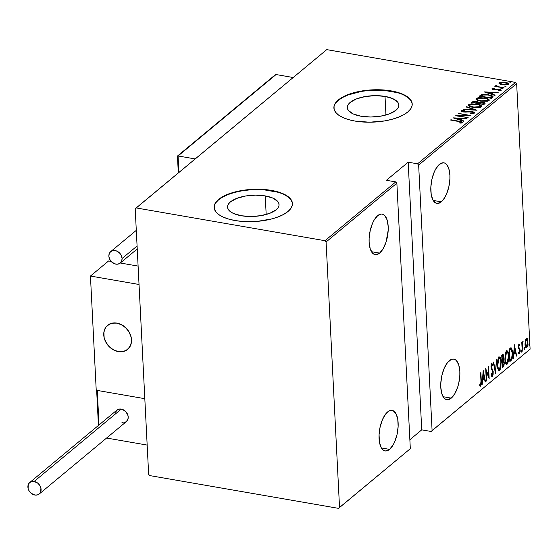 <?xml version="1.0" encoding="UTF-8"?>
<svg xmlns="http://www.w3.org/2000/svg" width="558" height="558" viewBox="0 0 558 558"><rect width="100%" height="100%" fill="white"/><g stroke="black" fill="none" stroke-linecap="round" stroke-linejoin="round"><path stroke-width="0.84" d="M385.02 96.408L385.962 114.99L385.02 96.408L392.846 98.682L397.666 102.121L398.698 104.116L398.747 106.194L397.805 108.28L395.915 110.296L389.603 113.79L380.779 116.148L370.784 117.013L361.131 116.252A25.801 10.616 177.1 0 1 347.313 107.638A25.801 10.616 177.1 0 1 385.02 96.408A25.801 10.616 177.1 0 1 398.837 105.023A25.801 10.616 177.1 0 1 361.131 116.252L353.305 113.978L348.485 110.54L347.453 108.545L347.404 106.466L348.345 104.374L350.236 102.365L356.548 98.871L365.371 96.513L375.367 95.648L385.02 96.408M265.238 195.914L266.18 214.495L265.238 195.914L273.064 198.181L277.884 201.619L278.916 203.614L278.965 205.7L278.024 207.785L276.133 209.794L269.821 213.289L260.998 215.653L251.002 216.511L241.349 215.751A25.801 10.616 177.1 0 1 227.531 207.137A25.801 10.616 177.1 0 1 265.238 195.914A25.801 10.616 177.1 0 1 279.056 204.528A25.801 10.616 177.1 0 1 241.349 215.751L233.523 213.477L230.677 211.88L228.703 210.045L227.671 208.05L227.622 205.965L228.564 203.879L230.454 201.87L236.766 198.376L245.59 196.011L255.585 195.147L265.238 195.914M292.441 203.677A39.206 16.133 -2.9 0 0 271.439 190.759L271.425 190.397A39.206 16.133 177.1 0 1 292.434 203.489A39.206 16.133 177.1 0 1 235.127 220.549L242.249 221.435L257.468 221.359L272.053 218.862L278.393 216.811L283.778 214.328L287.984 211.503L290.858 208.441L292.287 205.274L292.218 202.108L290.648 199.073L287.649 196.283L283.325 193.849L277.849 191.861L271.425 190.397L256.764 189.239L241.565 190.557L234.499 192.091L228.159 194.142L222.775 196.625L218.569 199.45L215.695 202.505L214.265 205.679L214.335 208.838L215.904 211.873L218.903 214.663L223.228 217.097L228.703 219.085L235.127 220.549A39.206 16.133 177.1 0 1 214.119 207.457A39.206 16.133 177.1 0 1 271.425 190.397L271.439 190.759A39.206 16.133 -2.9 0 0 214.132 207.646M412.223 104.179A39.206 16.133 -2.9 0 0 391.221 91.254L391.207 90.898A39.206 16.133 177.1 0 1 412.216 103.99A39.206 16.133 177.1 0 1 354.909 121.051L369.57 122.209L384.769 120.891L391.835 119.356L398.175 117.306L403.56 114.822L407.765 111.998L410.639 108.943L412.069 105.769L411.999 102.609L410.43 99.575L407.431 96.785L403.106 94.351L397.631 92.363L391.207 90.898L384.085 90.012L368.866 90.089L354.281 92.586L347.941 94.637L342.556 97.12L338.35 99.945L335.477 103.007L334.047 106.173L334.116 109.34L335.686 112.374L338.685 115.164L343.01 117.599L348.485 119.586L354.909 121.051A39.206 16.133 177.1 0 1 333.9 107.959A39.206 16.133 177.1 0 1 391.207 90.898L391.221 91.254A39.206 16.133 -2.9 0 0 333.914 108.14M451.255 398.126L443.101 396.71L451.255 398.126A20.583 9.04 -80.2 0 1 446.784 399.668A20.583 9.04 -80.2 0 1 440.82 382.662A20.583 9.04 -80.2 0 1 449.357 360.649A20.583 9.04 -80.2 0 1 453.828 359.108A20.583 9.04 -80.2 0 1 459.792 376.113A20.583 9.04 -80.2 0 1 451.255 398.126L454.833 393.669L457.713 387.036L458.76 383.213L459.834 375.276L459.834 371.475L458.746 364.904L456.374 360.545L454.812 359.408L453.075 359.045L451.234 359.464L447.516 362.554L444.224 368.203L441.859 375.562L440.778 383.492L440.778 387.301L441.866 393.871L444.238 398.231L445.8 399.361L447.537 399.723L451.255 398.126M389.554 449.378L381.393 447.962L389.554 449.378A20.583 9.04 -80.2 0 1 385.083 450.927A20.583 9.04 -80.2 0 1 379.119 433.922A20.583 9.04 -80.2 0 1 387.65 411.909A20.583 9.04 -80.2 0 1 392.121 410.367A20.583 9.04 -80.2 0 1 398.084 427.372A20.583 9.04 -80.2 0 1 389.554 449.378L393.125 444.928L394.687 441.824L397.052 434.473L398.133 426.535L397.763 419.225L395.999 413.652L393.104 410.667L391.367 410.304L389.526 410.723L385.808 413.813L382.516 419.463L380.151 426.814L379.07 434.752L379.44 442.062L381.205 447.635L382.537 449.49L384.099 450.62L385.829 450.983L389.554 449.378M379.607 253.102L371.447 251.686L379.607 253.102A20.583 9.04 -80.2 0 1 375.136 254.643A20.583 9.04 -80.2 0 1 369.173 237.638A20.583 9.04 -80.2 0 1 377.71 215.625A20.583 9.04 -80.2 0 1 382.181 214.084A20.583 9.04 -80.2 0 1 388.145 231.089A20.583 9.04 -80.2 0 1 379.607 253.102L383.179 248.645L386.066 242.012L388.187 230.252L388.187 226.45L387.099 219.88L384.727 215.521L383.165 214.384L381.428 214.021L377.71 215.625L374.132 220.082L372.577 223.179L370.205 230.538L369.131 238.468L369.131 242.277L370.219 248.847L372.591 253.206L374.153 254.336L375.89 254.699L379.607 253.102M441.315 201.843L433.154 200.427L441.315 201.843A20.583 9.04 -80.2 0 1 436.844 203.384A20.583 9.04 -80.2 0 1 430.881 186.379A20.583 9.04 -80.2 0 1 439.411 164.366A20.583 9.04 -80.2 0 1 443.882 162.824A20.583 9.04 -80.2 0 1 449.846 179.829A20.583 9.04 -80.2 0 1 441.315 201.843L443.157 199.938L446.449 194.282L448.813 186.93L449.894 178.999L449.894 175.191L448.806 168.621L446.428 164.261L444.865 163.131L443.136 162.762L439.411 164.366L435.84 168.823L434.277 171.92L431.913 179.278L430.832 187.209L431.201 194.519L432.966 200.092L435.861 203.077L437.598 203.44L441.315 201.843M530.1 349.175L432.094 430.588L418.646 165.07L516.652 83.658L530.1 349.175L516.652 83.658L515.557 82.41L417.551 163.822L408.177 162.19L386.401 180.283L395.775 181.908L324.993 240.707L136.187 207.932L326.751 49.634L515.557 82.41L326.751 49.634L135.203 208.825L148.651 474.342L149.746 475.59L338.553 508.366L410.318 448.681L339.536 507.473L326.088 241.956L396.871 183.164L410.318 448.681L396.871 183.164L395.775 181.908L386.401 180.283L408.177 162.19L417.551 163.822L418.646 165.07L432.094 430.588L431.111 431.48L530.1 349.175L431.111 431.48L421.736 429.848L431.111 431.48L530.1 349.175M528.858 344.823L529.082 345.604L529.389 345.346L529.221 343.477L528.858 344.823L529.242 345.597L529.137 343.512L528.858 344.823M523.976 348.883L524.192 349.657L524.499 349.406L524.332 347.536L523.969 348.715L524.353 349.657L524.625 348.345L524.248 347.571L523.976 348.883M520.963 351.387L521.179 352.161L521.486 351.903L521.318 350.04L520.956 351.219L521.339 352.161L521.611 350.843L521.235 350.075L520.963 351.387M514.35 344.781L513.353 358.627L514.023 353.898L515.613 352.579L516.338 356.15L516.687 355.851L514.35 344.781L513.353 358.627L514.023 353.898L515.613 352.579L516.338 356.15L516.687 355.851L514.35 344.781M504.892 359.199L505.269 362.086L506.197 364.095L507.445 363.816L508.387 361.41L508.603 353.884L507.878 351.463L507.02 350.745L506.106 351.428L505.29 353.674L504.892 359.199C504.955 362.554 505.722 364.179 507.187 364.081L508.798 355.892C508.743 352.489 507.975 350.849 506.49 350.975L504.892 359.199M497.401 365.427L497.778 368.308L498.706 370.317L499.954 370.038L500.896 367.638L501.112 360.112L500.387 357.685L499.529 356.967L498.615 357.657L497.799 359.896L497.401 365.427C497.464 368.775 498.224 370.407 499.696 370.31L501.307 362.121C501.251 358.717 500.484 357.078 498.998 357.204L497.401 365.427M490.998 363.146L492.777 364.569L491.696 363.265L490.942 366.927L492.916 372.395L492.295 375.122L491.368 373.72L491.082 374.62L492.351 376.406L493.112 374.446L493.202 371.593L491.472 367.729L491.263 366.062L491.717 364.583L492.512 365.595L492.777 364.569L491.696 363.265L490.942 365.964L491.186 368.468L492.895 372.088L492.379 375.032L491.828 374.962L491.368 373.72L491.082 374.62L491.996 376.517L493.244 372.144L491.27 366.606L491.912 364.514L491.152 364.395M483.158 370.693L482.161 384.539L482.837 379.803L484.421 378.484L485.146 382.056L485.502 381.763L483.242 370.624L482.161 384.539L482.837 379.803L484.421 378.484L485.146 382.056L485.502 381.763L483.158 370.693M480.975 381.17L480.815 384.49L480.41 384.88L479.81 384.322L479.664 385.445L480.571 386.185L481.303 384.371L480.877 372.584L480.975 381.17L480.605 384.825L479.81 384.322L479.664 385.445L480.647 386.129L481.303 381.023L480.877 372.584L480.55 372.856L480.975 381.17M486.639 380.814L486.144 370.993L489.164 378.722L488.529 366.229L488.703 376.343L485.683 368.594L486.318 381.086L486.144 370.993L489.164 378.722L488.529 366.229L488.703 376.343L485.683 368.594L486.639 380.814M495.518 373.441L496.592 359.533L495.434 371L493.614 362.009L493.258 362.302L495.518 373.441L496.592 359.533L495.434 371L493.614 362.009L493.258 362.302L495.518 373.441M502.36 367.757L503.909 366.104L504.376 362.386L503.469 359.812L503.407 354.895L502.716 354.49L501.726 355.272L502.36 367.757L503.365 366.92L504.376 362.386L503.469 359.812L503.755 356.806C503.721 354.965 503.281 354.253 502.437 354.679L501.726 355.272L502.36 367.757M511.198 347.871L509.217 349.043L509.852 361.535L511.519 360.029L512.223 358.417L512.669 354.421L512.397 350.508L511.198 347.871L509.217 349.043L509.852 361.535L511.016 360.566L509.817 360.866L511.016 360.566C512.418 358.599 512.955 356.039 512.635 352.879L511.121 347.85M518.368 344.084L519.868 344.886L519.066 344.202L518.528 345.583L518.584 348.213L519.833 350.968L519.512 352.468L518.773 352.119L518.591 353.151L519.191 353.835L519.665 353.472L520.161 350.836L519.944 349.099L518.828 347.292L518.933 345.625L519.289 345.297L519.679 345.862L519.868 344.886L519.066 344.202L518.459 347.202L519.826 350.717L519.393 352.607L518.515 352.551M522.225 351.254L522.344 344.07L522.999 341.036L522.162 343.198L522.093 341.852L521.765 342.124L522.225 351.254L522.309 344.725L523.16 341.126L522.162 343.198L522.093 341.852L521.765 342.124L522.225 351.254M525.238 340.652L525.064 344.956L525.985 347.746L526.619 347.76L527.247 346.93L527.945 343.344L527.61 339.473L527.17 338.441L526.41 338.127L525.308 340.282L525.008 344.209C525.064 346.664 525.636 347.829 526.717 347.69L527.945 341.775L527.394 338.852L526.236 338.246L525.238 340.652M499.117 83.561L499.18 82.751L499.57 83.902L503.086 84.886L507.864 84.642L508.624 83.84L507.808 83.1L502.646 82.096L500.261 82.298L498.95 83.058L499.57 83.902L502.333 84.774L508.373 84.349L508.631 83.895M495.762 85.59L496.508 86.79L494.855 86.504L504.062 87.773L497.834 86.595L496.39 85.381L495.657 85.841L496.487 86.462L494.855 86.504L504.062 87.773L498.099 86.671L496.39 85.381L495.65 85.799M492.01 88.715L493.607 89.719L499.089 89.531L500.038 90.759L500.01 90.201L498.503 90.508L499.103 90.835L501.112 90.382L499.368 89.252L494.813 89.845L493.907 89.768L493.091 88.91L494.541 88.638L494.011 88.317L494.025 88.68L494.011 88.317L492.01 88.715L492.302 89.343L493.963 89.775L499.536 89.636L500.094 90.089L498.503 90.508L499.103 90.835L501.203 90.284L500.805 89.671L499.012 89.196L493.704 89.406L493.028 89.001L494.541 88.638L494.011 88.317L491.877 88.938M492.526 97.357L492.986 96.457L492.003 95.697L486.018 94.407L481.603 94.665L479.21 96.22L491.354 98.327L493.014 96.583L488.529 94.727L481.603 94.665L479.21 96.22L491.354 98.327L492.526 97.357M477.404 102.881L477.195 103.39L473.289 102.386L475.604 101.598L477.613 102.142L477.432 103.432L477.404 102.881L473.303 102.721L473.735 102.016L476.295 101.682L477.404 102.881L477.76 102.379L478.799 102.916L478.764 102.205L476.602 101.41L472.431 101.849L472.466 102.56L472.431 101.849L471.719 102.442L483.863 104.548L485 103.586L484.902 102.937L482.9 102.177L478.764 102.205L475.493 101.27L473.17 101.437L471.719 102.442L483.863 104.548L485.111 103.293M477.02 110.233L466.586 106.704L466.23 106.997L474.725 109.793L463.245 109.48L477.02 110.233L466.586 106.704L466.23 106.997L474.725 109.793L463.245 109.48L477.02 110.233M468.148 117.605L458.592 115.945L470.673 115.506L458.523 113.4L467.771 115.332L455.67 115.771L468.148 117.605L458.592 115.945L470.673 115.506L458.523 113.4L467.771 115.332L455.67 115.771L468.148 117.605M462.449 122.655C462.373 121.86 461.25 121.372 459.074 121.184L450.543 120.033L460.817 121.902L461.229 122.418L459.401 122.844L460.134 123.165L462.519 122.586L461.515 121.686L450.871 119.761L458.627 121.435L461.229 122.418L459.401 122.844L460.134 123.165L462.61 122.369M453.152 117.864L463.67 121.33L464.026 121.03L460.65 119.921L462.233 118.603L467.004 118.554L453.152 117.864L463.67 121.33L464.026 121.03L460.65 119.921L462.233 118.603L467.004 118.554L453.152 117.864M474.154 112.932L471.929 111.474L463.621 111.991L462.596 110.958L464.863 110.637L464.423 110.254L464.444 110.644L464.423 110.254L461.389 110.707L461.424 111.272L461.389 110.707L463.328 111.942L465.386 112.095L471.587 111.739L472.912 112.709L472.947 113.337L472.912 112.709L470.066 113.037L470.366 113.413L474.154 112.932L474.272 112.444L472.926 111.705L469.571 111.314L463.6 111.663L462.505 111.07L464.863 110.637L464.423 110.254L461.299 110.805L461.738 111.481L463.817 112.019L472.312 111.921L472.912 112.709L470.066 113.037L470.366 113.413L473.414 113.246L474.328 112.611M468.546 105.553L468.692 104.639C468.406 105.992 469.906 106.899 473.205 107.359L479.789 107.492L481.345 106.941L481.784 106.132L480.591 105.127L478.046 104.297L471.524 103.823L469.006 104.43L468.434 105.336L469.648 106.341L472.214 107.164L481.491 106.829L481.812 106.264M476.037 99.324L476.183 98.417C475.897 99.77 477.397 100.677 480.696 101.138L487.28 101.263L488.843 100.712L489.275 99.91L488.083 98.906L485.537 98.075L479.022 97.594L476.497 98.201L475.925 99.115L477.139 100.119L479.706 100.942L488.989 100.607L489.303 100.042M484.337 91.958L494.855 95.418L495.211 95.125L491.842 94.016L493.425 92.698L498.196 92.642L484.421 91.889L494.855 95.418L495.211 95.125L491.842 94.016L493.425 92.698L498.196 92.642L484.337 91.958M502.995 88.813L500.938 88.499L503.044 88.722M506.008 86.309L503.951 85.995L506.057 86.218M510.891 82.256L508.833 81.935L510.947 82.159M409.865 439.718L421.736 429.848L408.177 162.19L421.736 429.848L409.865 439.718M149.746 475.59L338.553 508.366L339.536 507.473L326.088 241.956L324.993 240.707L136.187 207.932L135.203 208.825L148.651 474.342L149.746 475.59M412.013 102.965L410.451 99.931L407.445 97.141L403.127 94.707M397.645 92.719L384.106 90.368L368.887 90.445L361.368 91.407L347.955 94.993L342.577 97.483L338.371 100.307L335.498 103.363M292.232 202.463L290.669 199.429L287.663 196.646L283.345 194.212M277.863 192.224L264.325 189.873L249.105 189.95L241.586 190.913L234.52 192.447L228.173 194.498L222.795 196.981L218.59 199.806L215.716 202.868M461.306 122.335L462.345 122.725M460.824 123.102L460.803 122.593L460.824 123.102M461.257 123.046L461.229 122.418L461.257 123.046M461.313 123.081L461.229 122.418M462.463 122.802L461.082 122.279M460.845 118.931L461.787 118.98L460.845 118.931M460.671 120.34L460.65 119.921L460.671 120.34M460.859 119.245L459.862 120.075L460.859 119.245L460.824 118.526L460.859 119.245M455.53 118.24L460.824 118.526L459.59 119.984L459.569 119.565L455.53 118.24L455.551 118.659L455.53 118.24L460.824 118.526L459.569 119.565L455.53 118.24M473.038 113.323L472.912 112.709M462.526 111.844L462.596 110.958M473.038 112.437L474.119 112.96M474.307 113.162L472.968 112.416M466.607 107.122L466.586 106.704L466.607 107.122M481.491 106.829C481.833 105.476 480.347 104.569 477.055 104.102L468.692 104.639L468.399 105.183M468.692 104.639L468.727 105.35L470.052 104.764M481.477 106.376L480.264 105.671L481.7 106.613M470.443 104.681L468.525 105.581M480.529 106.773L480.152 107.429M470.122 106.613L469.752 106.048M469.955 104.841L476.727 104.374C479.427 104.758 480.591 105.511 480.236 106.627L480.271 107.338L480.501 106.125L480.236 106.627L473.526 107.087C470.84 106.711 469.655 105.957 469.955 104.841L472.249 104.172L475.883 104.248L478.987 104.953L480.494 106.055L478.862 107.164L474.356 107.22L470.645 106.25L469.738 105.448L469.955 104.841L470.003 106.501M480.187 107.408L480.236 106.627M484.874 103.711C485.258 102.93 484.504 102.4 482.614 102.128L478.764 102.205L478.91 102.888M483.807 103.99L483.807 103.139L482.963 104.395L478.429 103.279L479.775 102.449L481.596 102.309L483.423 103.662L482.942 104.06L478.443 103.607L479.475 102.553L482.286 102.393L483.73 103.084M479.022 102.86L477.306 102.26M483.465 104.374L483.423 103.662L483.465 104.374M477.585 103.46L477.76 102.379M488.989 100.607C489.324 99.254 487.838 98.341 484.546 97.88L476.183 98.417L475.89 98.954M476.183 98.417L476.218 99.129L477.55 98.543M488.968 100.154L487.755 99.45L489.192 100.391M477.934 98.459L476.016 99.359M488.02 100.545L487.643 101.207M477.62 100.384L477.313 99.519M477.446 98.62L484.218 98.152C486.918 98.536 488.09 99.282 487.727 100.405L487.762 101.117L487.992 99.903L487.727 100.405L481.017 100.865C478.332 100.482 477.146 99.736 477.446 98.62L479.74 97.943L483.374 98.02L486.478 98.731L487.985 99.833L486.353 100.942L481.847 100.991L478.136 100.022L477.306 99.373L477.446 98.62L477.495 100.28M487.678 101.179L487.727 100.405M482.042 95.278L479.95 96.346L479.971 95.585L480.006 96.297L481.638 95.383L481.603 94.665L481.973 95.292M491.514 96.185L492.888 96.966L491.445 96.164M491.689 97.232L490.852 98.236L491.654 96.52L491.689 97.232M490.433 97.838L480.78 96.164L482.558 95.027L488.201 94.999L491.654 96.52L490.907 98.187L490.873 97.476L490.454 98.173L480.78 96.164L483.57 94.797L488.201 94.999L491.549 96.241L490.433 97.838M492.037 93.019L492.979 93.067L492.037 93.019M491.863 94.435L491.842 94.016L491.863 94.435M492.051 93.332L491.047 94.162L492.051 93.332L492.017 92.621L492.051 93.332M486.722 92.328L492.017 92.621L490.782 94.079L490.761 93.66L486.722 92.328L486.743 92.747L486.722 92.328L492.017 92.621L490.761 93.66L486.722 92.328M493.488 89.071L493.028 89.127M493.788 89.426L494.179 89.378M493.063 89.74L493.091 88.91M493.105 89.147L493.126 89.622M500.108 90.117L500.979 90.466M500.031 90.577L500.01 90.201M500.045 90.912L499.124 90.243M501.084 90.542L499.808 90.04M495.797 86.309L496.425 86.092L496.39 85.381L496.739 86.225L495.916 86.239M496.78 86.609L496.794 85.827M498.12 87.069L498.099 86.671L498.12 87.069M508.373 84.349C508.701 83.358 507.661 82.689 505.262 82.34L501.719 82.117L501.74 82.493L501.719 82.117L499.18 82.751L498.929 83.205M499.18 82.751L499.215 83.47L500.177 83.037M507.41 83.616L508.478 84.244M500.296 83.009L499.068 83.616M508.589 84.391L507.306 83.574M507.466 84.356L507.382 84.809M500.414 84.418L500.128 84.049M500.268 82.947L504.948 82.612L507.278 84.16L507.313 84.809L507.292 84.146L502.681 84.83L500.268 82.947L501.23 82.57L505.22 82.661L507.466 83.902L506.343 84.544L503.246 84.593L500.707 83.916L500.268 82.947L500.205 84.209M507.403 84.788L507.278 84.16M483.793 103.077L483.423 103.662M480.494 384.88L479.985 385.976M480.026 386.024L480.647 386.129L480.026 386.024M479.754 384.748L480.347 384.853L479.754 384.748M479.95 386.01L480.605 384.253M483.967 377.529L484.156 378.443L483.967 377.529M485.069 381.686L485.502 381.763L485.069 381.686M483.723 378.366L484.421 378.484L483.723 378.366L482.53 379.356L483.723 378.366M483.319 373.065L484.191 377.348L482.935 378.387L482.991 373.009L484.191 377.348L482.935 378.387L483.319 373.065M485.767 370.296L486.025 370.972L485.767 370.296M488.131 376.245L488.703 376.343L488.131 376.245M488.355 376.28L488.383 376.915L488.355 376.28M492.295 375.122L491.598 374.997M491.284 363.049L491.696 363.265M491.717 364.583L491.131 364.479L492.512 365.595L492.777 364.569L492.044 364.59L491.375 363.077M491.054 367.924L491.591 368.015L491.054 367.924M492.428 370.965L490.9 367.896L492.163 368.838L491.465 368.719L492.289 370.366M492.895 372.081L493.244 372.144L492.895 372.081M492.24 375.15L491.682 376.266M491.654 376.287L492.302 374.913M492.191 370.059L492.03 369.675M495.009 370.924L495.434 371L495.009 370.924M499.633 356.974L498.998 357.204M499.277 357.022L500.156 358.752M500.958 362.058L501.307 362.121L500.958 362.058M498.175 358.571L499.075 358.466C500.289 358.348 500.924 359.652 500.979 362.386L500.561 367.15L498.998 370.184L499.696 370.31L498.74 370.352L499.905 368.601M499.075 370.519L499.696 370.31M500.24 359.08L499.996 358.257M499.696 357.573L498.831 356.848M498.294 369.061L497.799 368.545M499.829 368.817L499.187 369.222L498.496 368.664L497.387 365.092L498.113 360.517L498.971 358.571L499.508 358.292L500.254 358.913L500.958 361.968L499.612 369.04C498.413 369.159 497.785 367.861 497.729 365.148L499.075 358.466L499.577 358.299L498.385 358.348L499.194 358.334M499.612 369.04L497.875 368.664M499.075 358.466L498.182 358.557M503.002 354.435L502.437 354.679M502.605 354.553L502.967 355.746L502.395 355.683M503.4 356.75L503.755 356.806L503.4 356.75M502.911 359.715L503.469 359.812L502.911 359.715M502.891 359.743L503.539 361.026M502.793 360.873L501.907 361.263L503.455 360.984L504.376 362.386L503.1 365.804L502.277 366.146L502.598 361.382L502.033 361.284L502.911 360.956M503.358 365.56L502.674 366.801L503.365 366.92L502.326 367.087L503.407 365.392M503.602 361.382L502.877 359.736M503.023 356.15L502.57 354.511M502.563 355.906L503.197 355.934L503.435 357.755L503.142 359.31L502.319 360.28L502.116 356.276L502.563 355.906L503.428 357.099L502.319 360.28L501.775 356.22L502.563 355.906L501.865 355.788L502.967 355.746M503.295 360.963L504.02 363.718L503.539 365.337L502.619 366.208L502.381 361.563L503.407 360.97L502.709 360.852M507.124 350.752L506.49 350.975M506.769 350.801L507.647 352.53M505.667 352.349L506.573 352.244C507.787 352.126 508.422 353.43 508.478 356.164L508.122 360.67L506.49 363.962L507.187 364.081L506.232 364.13M506.566 364.297L507.187 364.081M506.225 364.13L507.403 362.372M507.731 352.851L507.487 352.035M507.187 351.345L506.322 350.626M505.785 362.84L505.29 362.323M507.32 362.595L506.678 363L505.987 362.442L504.878 358.864L505.604 354.288L506.462 352.342L506.999 352.07L507.745 352.684L508.478 356.164L507.103 362.812C505.904 362.937 505.276 361.64 505.22 358.927L506.573 352.244L507.069 352.077L505.876 352.126L506.685 352.112M507.103 362.812L505.367 362.435M506.573 352.244L505.681 352.335M510.765 347.906L511.526 349.531M511.4 358.752L510.326 360.447L511.533 358.299M511.56 349.671L510.689 347.843M509.182 349.713L510.368 349.092L509.182 349.713M510.11 359.987L509.266 349.999L509.873 349.831L509.252 349.726L511.065 349.21L510.368 349.092L511.065 349.21L512.307 353.144L511.623 358.396L509.768 359.924L509.607 350.054L510.919 349.21L511.616 349.678L512.335 354.442L511.749 358.117L510.11 359.987M515.16 351.617L515.348 352.53L515.16 351.617M516.262 355.781L516.687 355.851L516.262 355.781M514.915 352.461L515.613 352.579L514.915 352.461L513.723 353.451L514.915 352.461M514.511 347.16L515.376 351.435L514.127 352.475L514.183 347.097L515.376 351.435L514.127 352.475L514.511 347.16M518.229 347.515L519.372 348.241L518.487 347.557L518.919 347.634L518.445 346.825L519.114 345.332L518.591 345.242L519.679 345.862L519.868 344.886L519.177 344.767L519.08 345.256L519.017 344.446M519.114 345.332L518.563 345.165M518.982 345.744L518.417 345.214M519.393 352.607L518.773 352.119L518.591 353.151L519.456 353.723L518.828 353.612L519.456 353.723L520.147 350.403L519.784 350.34L520.147 350.403L519.944 349.099L518.675 348.122L519.944 349.099L519.247 348.98L519.372 349.482M519.24 352.67L518.8 353.57M518.766 353.605L519.268 352.537M519.386 349.587L518.431 347.871M520.991 350.738L521.611 350.843L520.991 350.738M521.814 343.142L522.162 343.198L521.814 343.142M522.86 342.228L522.344 342.138M521.89 344.656L522.309 344.725L521.89 344.656M524.004 348.234L524.625 348.345L524.004 348.234M526.71 338.078L526.236 338.246M526.354 338.162L527.394 338.852L526.696 338.734L526.933 339.424M527.596 341.712L527.945 341.775L527.596 341.712M525.329 346.434L526.661 346.574L525.699 345.995L525.001 343.888L525.678 340.533L526.445 339.271L527.254 339.996L527.568 343.881L526.661 346.574L525.336 343.951L526.292 339.369L525.608 339.25L526.292 339.369L527.617 342.054L526.02 347.571L526.717 347.69L525.894 347.662M526.229 347.864L526.717 347.69M525.831 347.697L526.696 346.455M527.073 340.052L526.208 338.036M525.406 346.497L525.001 345.869M528.886 344.174L529.514 344.286L528.886 344.174M339.536 507.473L410.318 448.681L339.536 507.473M324.993 240.707L395.775 181.908L396.871 183.164L326.088 241.956L324.993 240.707M417.551 163.822L515.557 82.41L516.652 83.658L418.646 165.07L417.551 163.822M116.908 323.089A15.68 12.527 50.3 0 1 130.272 334.361A15.68 12.527 50.3 0 1 127.649 349.427A15.68 12.527 50.3 0 1 118.352 351.638L123.611 351.477L125.948 350.57L129.575 347.299L131.388 342.514L131.109 336.941L128.772 331.438L126.938 328.976L122.279 325.098L116.908 323.089L111.649 323.256L107.303 325.565L105.685 327.427L103.872 332.219L104.158 337.785L105.078 340.603L108.329 345.758L112.988 349.629L118.352 351.638A15.68 12.527 50.3 0 1 104.988 340.373A15.68 12.527 50.3 0 1 107.61 325.3A15.68 12.527 50.3 0 1 116.908 323.089M96.227 390.251L90.445 276.05L108.594 260.97L90.445 276.05L139.033 284.482L144.815 398.684L139.033 284.482L90.445 276.05L96.227 390.251L144.815 398.684L96.227 390.251M138.105 266.096L120.312 263.006L138.105 266.096M111.119 261.409L108.594 260.97L111.119 261.409M131.186 337.318L131.186 337.318A15.68 12.527 50.3 0 1 127.649 349.427A15.68 12.527 50.3 0 1 113.902 350.131A15.68 12.527 50.3 0 1 104.074 337.416A15.68 12.527 50.3 0 1 107.61 325.3A15.68 12.527 50.3 0 1 121.358 324.596A15.68 12.527 50.3 0 1 131.186 337.318L128.982 331.78L125.048 327.093L119.984 323.968L117.264 323.159L111.977 323.173L109.605 324.01L105.874 327.162L103.927 331.87L104.074 337.416L106.278 342.954L110.212 347.634L115.276 350.759L117.996 351.575L123.29 351.554L127.719 349.378L130.607 345.367L131.332 342.856L131.186 337.318M106.592 438.037L147.166 445.075L106.592 438.037M144.815 398.684L147.166 445.075L144.815 398.684L97.273 390.426L144.815 398.684M96.918 390.405L97.273 390.426L99.017 424.959L97.273 390.426L96.68 390.642M98.571 425.329L96.827 390.865M177.709 155.94L178.065 155.961L178.902 172.45L178.065 155.961L195.174 158.932L178.065 155.961L276.064 74.549L293.18 77.52L276.064 74.549L275.185 74.87L177.472 156.177M178.455 172.827L177.618 156.4M39.255 493.976L126.366 421.611A7.449 5.95 -129.7 0 0 127.615 414.448A7.449 5.95 -129.7 0 0 121.267 409.098A7.449 5.95 -129.7 0 0 116.845 410.151L29.734 482.517A7.449 5.95 50.3 0 1 34.15 481.463L121.267 409.098L34.15 481.463A7.449 5.95 50.3 0 1 40.504 486.813A7.449 5.95 50.3 0 1 39.255 493.976A7.449 5.95 50.3 0 1 34.84 495.023A7.449 5.95 50.3 0 1 28.486 489.673A7.449 5.95 50.3 0 1 29.734 482.517M34.84 495.023L37.337 494.946L39.402 493.851L40.72 491.898L40.894 488.041L39.785 485.425L37.874 483.242L34.15 481.463L31.653 481.54L29.588 482.642L28.27 484.588L28.095 488.445L29.204 491.061L31.115 493.244L34.84 495.023M124.448 422.58L126.513 421.485L128.145 418.326L128.012 415.675L126.031 411.895L122.558 409.453L119.984 409.007L117.661 409.607L115.387 412.223M121.951 422.657L123.234 422.755M137.087 246.008L122.062 258.487A7.449 5.95 50.3 0 1 120.228 263.076A7.449 5.95 50.3 0 1 113.162 263.111A7.449 5.95 50.3 0 1 108.873 256.199A7.449 5.95 50.3 0 1 110.707 251.616A7.449 5.95 50.3 0 1 117.773 251.574A7.449 5.95 50.3 0 1 122.062 258.487L137.087 246.008M122.062 258.487L121.428 255.808L119.886 253.36L116.42 250.919L112.625 250.64L110.561 251.742L109.242 253.695L108.873 256.199L109.508 258.884L111.049 261.332L114.516 263.774L117.089 264.22L119.419 263.62L121.693 260.998L122.062 258.487M214.139 207.813L214.119 207.457M333.921 108.315L333.9 107.959M412.229 104.346L412.216 103.99M292.448 203.851L292.434 203.489M480.424 384.88L479.727 384.762M522.93 342.221L522.239 342.103M96.667 390.593L98.431 425.447M178.316 172.938L177.458 156.121M275.22 74.835L177.514 156.003M137.233 248.952L120.242 263.062M136.292 230.363L110.707 251.616"/></g></svg>
